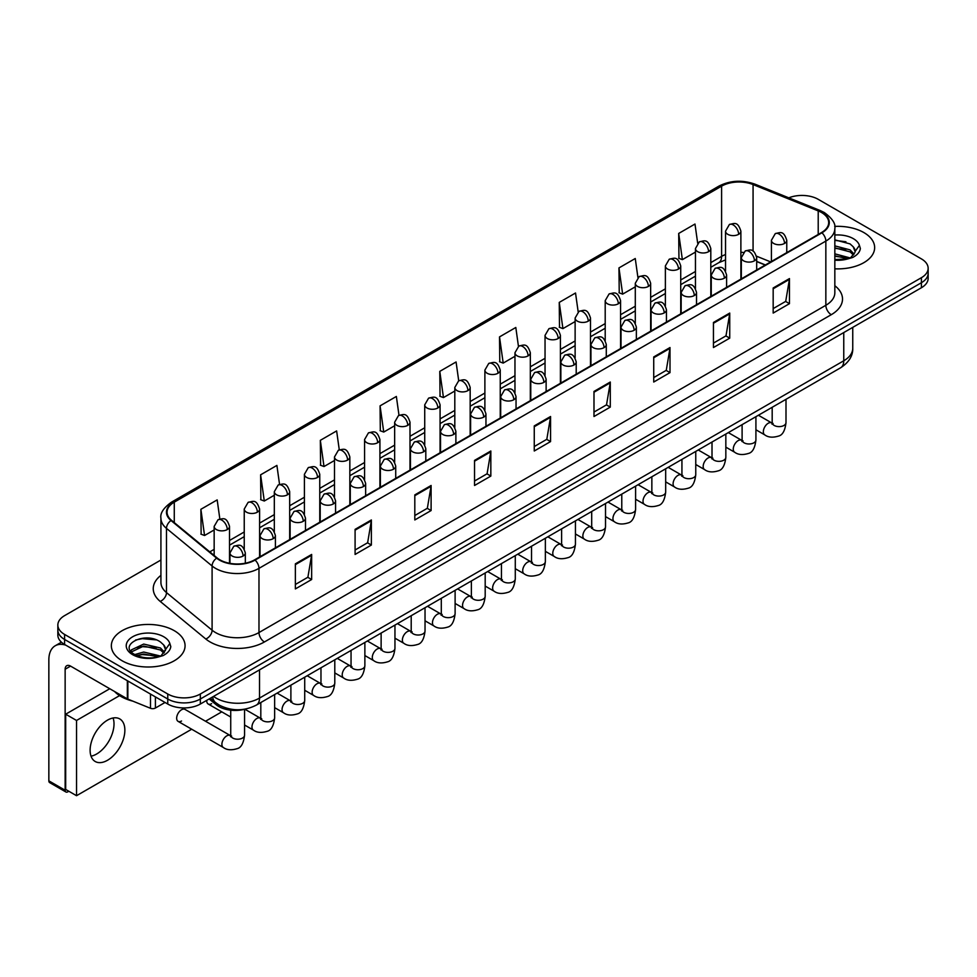 <?xml version="1.0" encoding="UTF-8"?>
<svg xmlns="http://www.w3.org/2000/svg" width="977" height="977" viewBox="0 0 977 977"><rect width="100%" height="100%" fill="white"/><g stroke="black" fill="none" stroke-linecap="round" stroke-linejoin="round"><path stroke-width="1.47" d="M765.235 265.048L756.687 261.592M245.056 709.131A23.033 13.299 180 0 1 216.222 704.759L209.163 698.946M863.851 232.563A36.857 21.274 0 0 0 834.688 226.408A36.857 21.274 0 0 1 863.851 232.563A36.857 21.274 0 0 1 874.647 247.608A36.857 21.274 0 0 0 863.851 232.563M174.272 630.678A36.857 21.274 0 0 0 134.105 626.074A36.857 21.274 0 0 0 111.354 645.724A36.857 21.274 0 0 0 122.149 660.782A36.857 21.274 0 0 0 162.316 665.386A36.857 21.274 0 0 0 185.068 645.724A36.857 21.274 0 0 0 174.272 630.678A36.857 21.274 0 0 0 134.105 626.074A36.857 21.274 0 0 0 111.354 645.724A36.857 21.274 0 0 0 122.149 660.782A36.857 21.274 0 0 0 162.316 665.386A36.857 21.274 0 0 0 185.068 645.724A36.857 21.274 0 0 0 174.272 630.678M821.498 212.498A24.572 14.191 180 0 1 828.691 222.524A24.572 14.191 180 0 1 821.498 232.563L254.631 559.833A24.572 14.191 180 0 1 217.138 557.94L171.512 520.326A24.572 14.191 180 0 1 167.067 512.192A24.572 14.191 180 0 1 174.272 502.154L721.6 186.155A24.572 14.191 180 0 1 753.072 184.568L818.213 210.91A24.572 14.191 180 0 1 821.498 212.498M821.926 212.253A25.182 14.545 0 0 0 818.567 210.617L753.414 184.287A25.182 14.545 0 0 0 721.16 185.911L173.833 501.909A25.182 14.545 0 0 0 171.012 520.533L216.625 558.148A25.182 14.545 0 0 0 255.07 560.09L821.926 232.807A25.182 14.545 0 0 0 821.926 212.253M160.924 560.016L64.592 615.632A23.033 13.299 0 0 0 57.851 625.036L57.851 635.074A23.033 13.299 0 0 0 64.592 644.478L167.763 704.038L167.763 699.019A23.033 13.299 0 0 0 200.334 699.019L921.409 282.719A23.033 13.299 0 0 0 928.15 273.316A23.033 13.299 0 0 1 921.409 282.719L200.334 699.019A23.033 13.299 0 0 1 167.763 699.019L64.592 639.459L167.763 699.019L167.763 694A23.033 13.299 0 0 0 200.334 694L921.409 277.7A23.033 13.299 0 0 0 928.15 268.296A23.033 13.299 0 0 0 921.409 258.893L818.237 199.332A23.033 13.299 0 0 0 788.781 197.83M57.851 630.055A23.033 13.299 0 0 0 64.592 639.459A23.033 13.299 0 0 1 57.851 630.055M295.359 563.851L295.359 588.923L311.651 579.52L311.651 554.447L295.359 563.851M295.359 584.478L307.902 577.236L311.578 555.278A6.143 3.542 -120 0 0 311.651 554.447M307.792 577.297L311.651 579.52M355.091 529.363L355.091 554.447L371.37 545.044L371.37 519.959L355.091 529.363M355.091 549.99L367.633 542.748L371.309 520.79A6.143 3.542 -120 0 0 371.37 519.959M367.523 542.809L371.37 545.044M414.81 494.887L414.81 519.959L431.101 510.556L431.101 485.484L414.81 494.887M414.81 515.514L427.352 508.272L431.04 486.314A6.143 3.542 -120 0 0 431.101 485.484M427.242 508.333L431.101 510.556M474.541 460.399L474.541 485.484L490.833 476.08L490.833 450.995L474.541 460.399M474.541 481.026L487.083 473.784L490.759 451.826A6.143 3.542 -120 0 0 490.833 450.995M486.973 473.845L490.833 476.08M773.173 287.983L773.173 313.067L789.465 303.664L789.465 278.579L773.173 287.983M773.173 308.61L785.716 301.368L789.392 279.41A6.143 3.542 -120 0 0 789.465 278.579M785.606 301.429L789.465 303.664M713.442 322.471L713.442 347.543L729.734 338.14L729.734 313.067L713.442 322.471M713.442 343.098L725.996 335.856L729.672 313.898A6.143 3.542 -120 0 0 729.734 313.067M725.887 335.917L729.734 338.14M653.723 356.947L653.723 382.031L670.002 372.628L670.002 347.543L653.723 356.947M653.723 377.586L666.265 370.332L669.941 348.374A6.143 3.542 -120 0 0 670.002 347.543M666.155 370.405L670.002 372.628M593.992 391.435L593.992 416.507L610.283 407.104L610.283 382.031L593.992 391.435M593.992 412.062L606.534 404.82L610.21 382.862A6.143 3.542 -120 0 0 610.283 382.031M606.424 404.881L610.283 407.104M534.26 425.911L534.26 450.995L550.552 441.592L550.552 416.507L534.26 425.911M534.26 446.55L546.815 439.308L550.491 417.35A6.143 3.542 -120 0 0 550.552 416.507M546.705 439.369L550.552 441.592M834.834 268.822A36.857 21.274 0 0 0 874.647 247.608A36.857 21.274 0 0 1 834.834 268.822M57.851 625.036A23.033 13.299 0 0 0 64.592 634.439L167.763 694M339.275 449.835L336.625 430.93L320.334 440.334L320.603 465.26M279.556 484.409L276.894 465.418L260.603 474.822L260.871 499.748M219.849 519.007L217.175 499.894L200.883 509.298L201.14 534.236M518.445 346.322L515.807 327.478L499.516 336.894L499.772 361.82M578.176 311.883L575.526 293.002L559.247 302.406L559.503 327.332M637.92 277.492L635.258 258.514L618.966 267.918L619.235 292.844M697.663 243.151L694.989 224.038L678.697 233.442L678.954 258.368M398.995 415.298L396.357 396.454L380.065 405.858L380.322 430.784M458.714 380.786L456.076 361.966L439.784 371.37L440.053 396.296M439.784 371.37L443.46 397.578L454.806 391.032M443.46 397.578L439.784 396.198M499.516 336.894L503.192 363.09L514.964 356.287M503.192 363.09L499.516 361.722M559.247 302.406L562.923 328.614L575.123 321.555M562.923 328.614L559.247 327.234M618.966 267.918L622.642 294.126L635.294 286.823M622.642 294.126L618.966 292.746M678.697 233.442L682.373 259.638L695.453 252.09M682.373 259.638L678.697 258.27M380.065 405.858L383.741 432.054L394.647 425.764M383.741 432.054L380.065 430.686M320.334 440.334L324.01 466.542L334.488 460.497M324.01 466.542L320.334 465.162M260.603 474.822L264.291 501.018L274.317 495.229M264.291 501.018L260.603 499.65M200.883 509.298L204.559 535.506L214.158 529.961M204.559 535.506L200.883 534.126M167.763 704.038A23.033 13.299 0 0 0 200.334 704.038L921.409 287.739A23.033 13.299 0 0 0 928.15 278.335L928.15 268.296M834.834 259.577L847.694 258.929L852.567 257.513C857.256 255.107 859.858 252.103 860.371 248.5L859.406 245.386L855.144 251.37A17.354 10.026 0 0 0 853.177 246.741L850.075 243.908L834.834 239.866M854.887 252.567L850.649 257.672M834.834 253.837L850.246 257.965M834.834 255.827L848.317 258.795M834.834 245.874L850.063 249.88L854.093 254.081M834.834 247.865L850.063 251.871L853.422 255.021M853.177 246.741L855.131 251.614M834.834 240.354L845.935 241.759M834.834 248.317L845.764 249.672M834.834 256.279L845.764 257.635M114.553 691.496A38.396 22.166 0 0 0 121.063 696.516A38.396 22.166 0 0 0 132.86 701.156M165.321 650.682L165.577 649.497A17.354 10.026 0 0 0 163.611 644.869L160.509 642.036C144.498 630.715 117.838 645.479 134.301 654.26C141.018 657.9 148.956 658.828 158.115 657.045L163 655.628C167.678 653.222 170.279 650.218 170.804 646.615L169.839 643.501L161.071 655.799M134.814 654.566L143.717 652.038L160.668 656.092M156.186 655.762L142.349 654.578L136.853 655.567L143.717 654.028L158.738 656.91M130.918 651.341L131.443 649.839L143.717 644.075L160.484 647.995L164.527 652.196M131.406 651.915L143.717 646.066L160.484 649.986L163.855 653.149M163.611 644.869L165.565 649.729M135.547 640.033L142.349 638.653L156.369 639.886M136.841 647.617L142.349 646.615L156.186 647.8M96.625 754.012A24.572 14.191 120 0 0 113.088 717.985A24.572 14.191 120 0 1 96.625 754.012A24.572 14.191 120 0 1 91.044 756.174A24.572 14.191 120 0 0 96.625 754.012M155.404 696.906L155.404 708.032L165.04 702.475M65.74 645.138A30.714 17.733 -120 0 0 55.213 645.773A30.714 17.733 -120 0 0 48.85 659.841L48.85 780.843L65.141 790.246L65.141 669.245A7.682 4.433 60 0 1 66.729 665.728A7.682 4.433 60 0 1 70.564 666.106L127.34 698.885L127.34 680.7M65.141 790.246A3.835 2.223 120 0 0 65.935 792.005L49.644 782.601A3.835 2.223 -60 0 1 48.85 780.843M65.935 792.005A3.835 2.223 120 0 0 67.853 791.81L68.83 791.248M155.404 708.032A3.835 2.223 180 0 1 150.495 708.288L127.853 699.129A3.835 2.223 180 0 1 127.34 698.885M178.095 721.368L223.33 747.49A6.912 3.993 -60 0 1 222.267 741.946A6.912 3.993 -60 0 1 226.786 735.852A6.912 3.993 -60 0 1 227.091 735.693A6.912 3.993 -60 0 1 230.242 735.51L185.007 709.4A6.912 3.993 120 0 0 181.551 709.742A6.912 3.993 120 0 0 177.032 715.836A6.912 3.993 120 0 0 178.095 721.368A6.912 3.993 120 0 0 181.551 721.026M107.494 760.277A24.572 14.191 120 0 0 123.542 738.624A24.572 14.191 120 0 0 119.78 718.938A24.572 14.191 120 0 0 107.494 720.147A24.572 14.191 120 0 0 91.435 741.799A24.572 14.191 120 0 0 95.209 761.498A24.572 14.191 120 0 0 107.494 760.277M206.77 700.326A6.912 3.993 120 0 0 208.174 704.002A6.912 3.993 120 0 0 211.63 703.66M119.585 695.612L76.536 720.464L76.536 795.705L191.687 729.221M205.512 721.246L221.767 711.854M109.766 688.736L65.679 714.199L65.679 789.428L76.536 795.705M76.536 720.464L65.679 714.199M216.222 703.086L216.222 704.759M834.834 285.724A38.396 22.166 180 0 1 831.268 314.692L264.413 641.962A7.682 4.433 60 0 1 258.978 632.559L825.846 305.288A30.714 17.733 0 0 0 834.834 292.746L834.834 228.545A30.714 17.733 180 0 1 825.846 241.087A7.682 4.433 -120 0 0 821.926 232.807M264.413 641.962A38.396 22.166 180 0 1 210.116 641.962A38.396 22.166 180 0 1 205.805 639.007L160.191 601.392A38.396 22.166 180 0 1 160.924 575.38M215.538 632.559A30.714 17.733 0 0 0 258.978 632.559L258.978 568.358A30.714 17.733 180 0 1 212.094 565.988L166.481 528.386A30.714 17.733 180 0 1 160.924 518.213L160.924 582.414A30.714 17.733 0 0 0 166.481 592.587L212.094 630.189A30.714 17.733 0 0 0 215.538 632.559M834.834 228.545C835.86 223.745 832.331 218.396 824.246 212.498L820.216 210.531A7.682 3.59 112 0 0 818.567 210.617M820.216 210.531L755.062 184.201C742.349 179.695 730.271 180.354 718.84 186.155A7.682 4.433 60 0 1 721.16 185.911M173.833 501.909A7.682 4.433 -120 0 0 171.512 502.154C163.538 507.881 160.02 513.23 160.924 518.213M171.012 520.533A7.682 5.141 129.5 0 0 166.481 528.386L166.481 592.587A7.682 5.141 -50.5 0 1 160.191 601.392M755.062 184.201A7.682 3.59 112 0 0 753.414 184.287M216.625 558.148A7.682 5.141 129.5 0 0 212.094 565.988L212.094 630.189A7.682 5.141 -50.5 0 1 205.805 639.007M255.07 560.09A7.682 4.433 60 0 1 258.978 568.358L825.846 241.087L825.846 305.288A7.682 4.433 60 0 0 831.268 314.692M200.334 694L200.334 704.038M921.409 277.7L921.409 287.739M64.592 634.439L64.592 644.478M174.272 502.154L174.272 522.597M818.213 210.91L818.213 234.456M753.072 184.568L753.072 251.15M770.67 261.909L756.552 256.194M743.375 252.457A24.572 14.191 0 0 0 740.884 252.274M725.532 254.533A24.572 14.191 0 0 0 721.6 256.377L710.804 262.605M721.6 186.155L721.6 256.377A13.825 7.975 60 0 1 718.73 262.703L710.804 267.283M695.453 271.484L680.725 279.984M665.374 288.85L650.645 297.35M635.294 306.216L620.566 314.716M605.203 323.582L590.487 332.082M575.123 340.949L560.407 349.448M545.044 358.315L530.328 366.815M514.964 375.681L500.248 384.181M484.885 393.047L470.169 401.547M454.806 410.413L440.077 418.913M424.726 427.779L409.998 436.279M394.647 445.146L379.919 453.646M364.568 462.512L349.839 471.012M334.488 479.878L319.76 488.378M304.409 497.244L289.68 505.744M274.317 514.61L259.601 523.11M244.238 531.976L229.522 540.476M214.158 549.343L209.774 551.883M534.26 426.717L550.491 417.35M593.992 392.229L610.21 382.862M653.723 357.741L669.941 348.374M713.442 323.265L729.672 313.898M773.173 288.777L789.392 279.41M474.541 461.193L490.759 451.826M414.81 495.681L431.04 486.314M355.091 530.157L371.309 520.79M295.359 564.645L311.578 555.278M213.536 696.418A30.714 17.733 0 0 0 216.088 698.079A30.714 17.733 0 0 0 259.528 698.079L843.762 360.782A30.714 17.733 0 0 0 852.75 348.239C852.982 355.86 848.915 362.382 840.574 367.804L256.34 705.113A15.363 8.866 60 0 0 259.528 698.079L259.528 669.868M843.762 332.559L843.762 360.782A15.363 8.866 60 0 1 840.574 367.804M212.705 696.894A15.363 10.271 129.5 0 0 215.453 702.475L210.336 698.262M784.519 243.444A7.682 4.433 0 0 0 786.766 240.305C783.652 230.45 780.623 232.416 775.249 233.65A7.682 4.433 60 0 1 779.096 234.04A7.682 4.433 -120 0 1 784.519 243.444A7.682 4.433 0 0 1 773.662 243.444A7.682 4.433 0 0 1 771.415 240.305L775.249 233.65M755.917 429.77L764.771 434.887A6.912 3.993 -60 0 1 763.721 429.343A6.912 3.993 -60 0 1 768.227 423.249A6.912 3.993 -60 0 1 768.533 423.09A6.912 3.993 -60 0 1 771.683 422.907L758.408 415.249M772.575 423.603L771.952 424.116L772.184 422.626A6.912 3.993 -0 0 0 774.199 425.447A6.912 3.993 -0 0 0 783.664 425.618A6.912 3.993 -0 0 0 785.996 422.626C785.056 430.649 782.565 435.131 778.547 436.072C772.77 437.83 768.178 437.427 764.771 434.887M738.636 234.321A7.682 4.433 0 0 0 740.884 231.183C737.769 221.327 734.741 223.293 729.367 224.527A7.682 4.433 60 0 1 733.214 224.918A7.682 4.433 -120 0 1 738.636 234.321A7.682 4.433 0 0 1 727.78 234.321A7.682 4.433 0 0 1 725.532 231.183L729.367 224.527M754.439 260.81A7.682 4.433 0 0 0 756.687 257.672C753.572 247.816 750.544 249.782 745.17 251.016A7.682 4.433 60 0 1 749.005 251.407A7.682 4.433 -120 0 1 754.439 260.81A7.682 4.433 0 0 1 743.582 260.81A7.682 4.433 0 0 1 741.335 257.672L745.17 251.016M725.838 447.136L734.692 452.253A6.912 3.993 -60 0 1 733.642 446.709A6.912 3.993 -60 0 1 738.148 440.627A6.912 3.993 -60 0 1 738.453 440.456A6.912 3.993 -60 0 1 741.604 440.273L728.329 432.616M742.496 440.981L741.873 441.482L742.105 439.992A6.912 3.993 -0 0 0 744.12 442.813A6.912 3.993 -0 0 0 753.585 442.984A6.912 3.993 -0 0 0 755.917 439.992C754.977 448.016 752.485 452.498 748.467 453.438C742.691 455.197 738.099 454.806 734.692 452.253M724.36 278.176A7.682 4.433 0 0 0 726.607 275.038C723.493 265.182 720.464 267.148 715.091 268.382A7.682 4.433 60 0 1 718.925 268.773A7.682 4.433 -120 0 1 724.36 278.176A7.682 4.433 0 0 1 713.503 278.176A7.682 4.433 0 0 1 711.256 275.038L715.091 268.382M695.758 464.502L704.612 469.619A6.912 3.993 -60 0 1 703.55 464.075A6.912 3.993 -60 0 1 708.069 457.993A6.912 3.993 -60 0 1 708.374 457.822A6.912 3.993 -60 0 1 711.525 457.651L698.25 449.982M712.416 458.347L711.793 458.848L712.013 457.358A6.912 3.993 -0 0 0 714.04 460.179A6.912 3.993 -0 0 0 723.505 460.35A6.912 3.993 -0 0 0 725.838 457.358C724.897 465.382 722.406 469.864 718.388 470.804C712.612 472.563 708.02 472.172 704.612 469.619M694.281 295.542A7.682 4.433 0 0 0 696.528 292.404C693.414 282.561 690.385 284.515 685.011 285.76A7.682 4.433 60 0 1 688.846 286.139A7.682 4.433 -120 0 1 694.281 295.542A7.682 4.433 0 0 1 683.424 295.542A7.682 4.433 0 0 1 681.164 292.404L685.011 285.76M665.679 481.869L674.533 486.986A6.912 3.993 -60 0 1 673.471 481.441A6.912 3.993 -60 0 1 677.989 475.359A6.912 3.993 -60 0 1 678.294 475.188A6.912 3.993 -60 0 1 681.445 475.017L668.17 467.348M682.337 475.714L681.714 476.214L681.934 474.724A6.912 3.993 -0 0 0 683.961 477.545A6.912 3.993 -0 0 0 693.414 477.716A6.912 3.993 -0 0 0 695.758 474.724C694.818 482.748 692.327 487.23 688.309 488.17C682.532 489.929 677.94 489.538 674.533 486.986M664.201 312.909A7.682 4.433 0 0 0 666.448 309.77C663.334 299.927 660.305 301.881 654.932 303.126A7.682 4.433 60 0 1 658.767 303.505A7.682 4.433 -120 0 1 664.201 312.909A7.682 4.433 0 0 1 653.344 312.909A7.682 4.433 0 0 1 651.085 309.77L654.932 303.126M635.6 499.235L644.454 504.352A6.912 3.993 -60 0 1 643.391 498.807A6.912 3.993 -60 0 1 647.91 492.726A6.912 3.993 -60 0 1 648.215 492.555A6.912 3.993 -60 0 1 651.366 492.384L638.091 484.714M652.257 493.08L651.635 493.593L651.854 492.09A6.912 3.993 -0 0 0 653.882 494.912A6.912 3.993 -0 0 0 663.334 495.083A6.912 3.993 -0 0 0 665.679 492.09C664.726 500.114 662.247 504.596 658.229 505.536C652.453 507.295 647.861 506.904 644.454 504.352M708.557 251.687A7.682 4.433 0 0 0 710.804 248.549C707.69 238.693 704.661 240.66 699.288 241.893A7.682 4.433 60 0 1 703.135 242.284A7.682 4.433 -120 0 1 708.557 251.687A7.682 4.433 0 0 1 697.7 251.687A7.682 4.433 0 0 1 695.453 248.549L699.288 241.893M678.478 269.054A7.682 4.433 0 0 0 680.725 265.915C677.611 256.072 674.582 258.026 669.208 259.271A7.682 4.433 60 0 1 673.043 259.65A7.682 4.433 -120 0 1 678.478 269.054A7.682 4.433 0 0 1 667.621 269.054A7.682 4.433 0 0 1 665.374 265.915L669.208 259.271M648.398 286.42A7.682 4.433 0 0 0 650.645 283.281C647.531 273.438 644.502 275.392 639.129 276.638A7.682 4.433 60 0 1 642.964 277.016A7.682 4.433 -120 0 1 648.398 286.42A7.682 4.433 0 0 1 637.541 286.42A7.682 4.433 0 0 1 635.294 283.281L639.129 276.638M859.406 245.386A21.97 12.677 0 0 0 853.312 238.644A21.97 12.677 0 0 0 834.834 235.042M834.834 260.175A21.97 12.677 0 0 0 847.694 258.929M169.839 643.501A21.97 12.677 0 0 0 163.745 636.76A21.97 12.677 0 0 0 132.677 636.76A21.97 12.677 0 0 0 132.677 654.7A21.97 12.677 0 0 0 158.115 657.045M65.141 669.245L70.564 666.106M127.853 680.993L127.853 699.129M150.495 708.288L150.495 694.061M634.122 330.275A7.682 4.433 0 0 0 636.369 327.136C633.255 317.293 630.226 319.247 624.853 320.493A7.682 4.433 60 0 1 628.687 320.871A7.682 4.433 -120 0 1 634.122 330.275A7.682 4.433 0 0 1 623.253 330.275A7.682 4.433 0 0 1 621.006 327.136L624.853 320.493M605.52 516.601L614.374 521.718A6.912 3.993 -60 0 1 613.312 516.174A6.912 3.993 -60 0 1 617.83 510.092A6.912 3.993 -60 0 1 618.136 509.921A6.912 3.993 -60 0 1 621.287 509.75L608.012 502.08M622.178 510.446L621.555 510.959L621.775 509.457A6.912 3.993 -0 0 0 623.802 512.278A6.912 3.993 -0 0 0 633.255 512.449A6.912 3.993 -0 0 0 635.6 509.457C634.647 517.48 632.168 521.974 628.138 522.915C622.373 524.661 617.782 524.27 614.374 521.718M604.042 347.641A7.682 4.433 0 0 0 606.29 344.502C603.175 334.659 600.147 336.613 594.773 337.859A7.682 4.433 60 0 1 598.608 338.237A7.682 4.433 -120 0 1 604.042 347.641A7.682 4.433 0 0 1 593.173 347.641A7.682 4.433 0 0 1 590.926 344.502L594.773 337.859M575.441 533.967L584.295 539.084A6.912 3.993 -60 0 1 583.232 533.54A6.912 3.993 -60 0 1 587.751 527.458A6.912 3.993 -60 0 1 588.056 527.287A6.912 3.993 -60 0 1 591.207 527.116L577.92 519.446M592.086 527.812L591.476 528.325L591.696 526.823A6.912 3.993 -0 0 0 593.723 529.644A6.912 3.993 -0 0 0 603.175 529.827A6.912 3.993 -0 0 0 605.52 526.823C604.568 534.859 602.088 539.341 598.058 540.281C592.282 542.027 587.702 541.637 584.295 539.084M573.951 365.007A7.682 4.433 0 0 0 576.21 361.869C573.084 352.025 570.055 353.979 564.682 355.225A7.682 4.433 60 0 1 568.529 355.604A7.682 4.433 -120 0 1 573.951 365.007A7.682 4.433 0 0 1 563.094 365.007A7.682 4.433 0 0 1 560.847 361.869L564.682 355.225M545.361 551.333L554.215 556.45A6.912 3.993 -60 0 1 553.153 550.906A6.912 3.993 -60 0 1 557.672 544.824A6.912 3.993 -60 0 1 557.977 544.653A6.912 3.993 -60 0 1 561.128 544.482L547.841 536.813M562.007 545.178L561.396 545.691L561.616 544.189A6.912 3.993 -0 0 0 563.644 547.022A6.912 3.993 -0 0 0 573.096 547.193A6.912 3.993 -0 0 0 575.441 544.189C574.488 552.225 572.009 556.707 567.979 557.647C562.202 559.394 557.611 559.003 554.215 556.45M618.319 303.786A7.682 4.433 0 0 0 620.566 300.647C617.452 290.804 614.423 292.758 609.05 294.004A7.682 4.433 60 0 1 612.884 294.382A7.682 4.433 -120 0 1 618.319 303.786A7.682 4.433 0 0 1 607.462 303.786A7.682 4.433 0 0 1 605.203 300.647L609.05 294.004M588.239 321.152A7.682 4.433 0 0 0 590.487 318.013C587.372 308.17 584.344 310.124 578.97 311.37A7.682 4.433 60 0 1 582.805 311.748A7.682 4.433 -120 0 1 588.239 321.152A7.682 4.433 0 0 1 577.383 321.152A7.682 4.433 0 0 1 575.123 318.013L578.97 311.37M558.16 338.518A7.682 4.433 0 0 0 560.407 335.38C557.293 325.536 554.264 327.49 548.891 328.736A7.682 4.433 60 0 1 552.726 329.115A7.682 4.433 -120 0 1 558.16 338.518A7.682 4.433 0 0 1 547.291 338.518A7.682 4.433 0 0 1 545.044 335.38L548.891 328.736M543.871 382.373A7.682 4.433 0 0 0 546.131 379.235C543.004 369.391 539.976 371.345 534.602 372.591A7.682 4.433 60 0 1 538.449 372.97A7.682 4.433 -120 0 1 543.871 382.373A7.682 4.433 0 0 1 533.015 382.373A7.682 4.433 0 0 1 530.767 379.235L534.602 372.591M515.282 568.699L524.136 573.817A6.912 3.993 -60 0 1 523.074 568.284A6.912 3.993 -60 0 1 527.592 562.19A6.912 3.993 -60 0 1 527.898 562.019A6.912 3.993 -60 0 1 531.036 561.848L517.761 554.179M531.928 562.544L531.317 563.057L531.537 561.567A6.912 3.993 -0 0 0 533.564 564.388A6.912 3.993 -0 0 0 543.017 564.559A6.912 3.993 -0 0 0 545.361 561.567C544.409 569.591 541.93 574.073 537.9 575.013C532.123 576.76 527.531 576.369 524.136 573.817M513.792 399.74A7.682 4.433 0 0 0 516.039 396.601C512.925 386.758 509.896 388.712 504.523 389.957A7.682 4.433 60 0 1 508.37 390.336A7.682 4.433 -120 0 1 513.792 399.74A7.682 4.433 0 0 1 502.935 399.74A7.682 4.433 0 0 1 500.688 396.601L504.523 389.957M485.19 586.066L494.057 591.183A6.912 3.993 -60 0 1 492.994 585.65A6.912 3.993 -60 0 1 497.501 579.556A6.912 3.993 -60 0 1 497.818 579.385A6.912 3.993 -60 0 1 500.957 579.214L487.682 571.545M501.848 579.911L501.238 580.423L501.457 578.934A6.912 3.993 -0 0 0 503.485 581.755A6.912 3.993 -0 0 0 512.937 581.926A6.912 3.993 -0 0 0 515.282 578.934C514.329 586.957 511.838 591.439 507.82 592.38C502.044 594.138 497.452 593.735 494.057 591.183M483.713 417.106A7.682 4.433 0 0 0 485.96 413.967C482.846 404.124 479.817 406.09 474.443 407.324A7.682 4.433 60 0 1 478.29 407.702A7.682 4.433 -120 0 1 483.713 417.106A7.682 4.433 0 0 1 472.856 417.106A7.682 4.433 0 0 1 470.609 413.967L474.443 407.324M455.111 603.444L463.965 608.549A6.912 3.993 -60 0 1 462.915 603.017A6.912 3.993 -60 0 1 467.421 596.923A6.912 3.993 -60 0 1 467.727 596.752A6.912 3.993 -60 0 1 470.877 596.581L457.602 588.911M471.769 597.277L471.158 597.79L471.378 596.3A6.912 3.993 -0 0 0 473.393 599.121A6.912 3.993 -0 0 0 482.858 599.292A6.912 3.993 -0 0 0 485.19 596.3C484.25 604.323 481.759 608.805 477.741 609.746C471.964 611.504 467.372 611.101 463.965 608.549M453.633 434.472A7.682 4.433 0 0 0 455.88 431.333C452.766 421.49 449.738 423.456 444.364 424.69A7.682 4.433 60 0 1 448.199 425.068A7.682 4.433 -120 0 1 453.633 434.472A7.682 4.433 0 0 1 442.776 434.472A7.682 4.433 0 0 1 440.529 431.333L444.364 424.69M425.032 620.81L433.886 625.915A6.912 3.993 -60 0 1 432.835 620.383A6.912 3.993 -60 0 1 437.342 614.289A6.912 3.993 -60 0 1 437.647 614.118A6.912 3.993 -60 0 1 440.798 613.947L427.523 606.277M441.689 614.643L441.067 615.156L441.299 613.666A6.912 3.993 -0 0 0 443.314 616.487A6.912 3.993 -0 0 0 452.778 616.658A6.912 3.993 -0 0 0 455.111 613.666C454.171 621.69 451.679 626.172 447.661 627.112C441.885 628.87 437.293 628.467 433.886 625.915M423.554 451.838A7.682 4.433 0 0 0 425.801 448.712C422.687 438.856 419.658 440.822 414.285 442.056A7.682 4.433 60 0 1 418.119 442.434A7.682 4.433 -120 0 1 423.554 451.838A7.682 4.433 0 0 1 412.697 451.838A7.682 4.433 0 0 1 410.45 448.712L414.285 442.056M394.952 638.176L403.806 643.281A6.912 3.993 -60 0 1 402.744 637.749A6.912 3.993 -60 0 1 407.262 631.655A6.912 3.993 -60 0 1 407.568 631.496A6.912 3.993 -60 0 1 410.719 631.313L397.444 623.644M411.61 632.009L410.987 632.522L411.207 631.032A6.912 3.993 -0 0 0 413.234 633.853A6.912 3.993 -0 0 0 422.699 634.024A6.912 3.993 -0 0 0 425.032 631.032C424.091 639.056 421.6 643.538 417.582 644.478C411.805 646.237 407.214 645.834 403.806 643.281M528.081 355.884A7.682 4.433 0 0 0 530.328 352.746C527.214 342.903 524.185 344.857 518.811 346.102A7.682 4.433 60 0 1 522.646 346.481A7.682 4.433 -120 0 1 528.081 355.884A7.682 4.433 0 0 1 517.212 355.884A7.682 4.433 0 0 1 514.964 352.746L518.811 346.102M497.989 373.251A7.682 4.433 0 0 0 500.248 370.112C497.122 360.269 494.093 362.223 488.72 363.468A7.682 4.433 60 0 1 492.567 363.847A7.682 4.433 -120 0 1 497.989 373.251A7.682 4.433 0 0 1 487.132 373.251A7.682 4.433 0 0 1 484.885 370.112L488.72 363.468M467.91 390.617A7.682 4.433 0 0 0 470.169 387.478C467.043 377.635 464.014 379.601 458.64 380.835A7.682 4.433 60 0 1 462.487 381.213A7.682 4.433 -120 0 1 467.91 390.617A7.682 4.433 0 0 1 457.053 390.617A7.682 4.433 0 0 1 454.806 387.478L458.64 380.835M437.83 407.983A7.682 4.433 0 0 0 440.077 404.844C436.963 395.001 433.935 396.967 428.561 398.201A7.682 4.433 60 0 1 432.408 398.579A7.682 4.433 -120 0 1 437.83 407.983A7.682 4.433 0 0 1 426.973 407.983A7.682 4.433 0 0 1 424.726 404.844L428.561 398.201M407.751 425.349A7.682 4.433 0 0 0 409.998 422.223C406.884 412.367 403.855 414.333 398.482 415.567A7.682 4.433 60 0 1 402.329 415.946A7.682 4.433 -120 0 1 407.751 425.349A7.682 4.433 0 0 1 396.894 425.349A7.682 4.433 0 0 1 394.647 422.223L398.482 415.567M393.475 469.204A7.682 4.433 0 0 0 395.722 466.078C392.607 456.222 389.579 458.189 384.205 459.422A7.682 4.433 60 0 1 388.04 459.801A7.682 4.433 -120 0 1 393.475 469.204A7.682 4.433 0 0 1 382.618 469.204A7.682 4.433 0 0 1 380.371 466.078L384.205 459.422M364.873 655.543L373.727 660.647A6.912 3.993 -60 0 1 372.664 655.115A6.912 3.993 -60 0 1 377.183 649.021A6.912 3.993 -60 0 1 377.488 648.862A6.912 3.993 -60 0 1 380.639 648.679L367.364 641.01M381.531 649.375L380.908 649.888L381.128 648.398A6.912 3.993 -0 0 0 383.155 651.219A6.912 3.993 -0 0 0 392.62 651.39A6.912 3.993 -0 0 0 394.952 648.398C394.012 656.422 391.521 660.904 387.503 661.844C381.726 663.603 377.134 663.2 373.727 660.647M363.395 486.57A7.682 4.433 0 0 0 365.642 483.444C362.528 473.589 359.499 475.555 354.126 476.788A7.682 4.433 60 0 1 357.961 477.167A7.682 4.433 -120 0 1 363.395 486.57A7.682 4.433 0 0 1 352.538 486.57A7.682 4.433 0 0 1 350.279 483.444L354.126 476.788M334.793 672.909L343.648 678.014A6.912 3.993 -60 0 1 342.585 672.481A6.912 3.993 -60 0 1 347.104 666.387A6.912 3.993 -60 0 1 347.409 666.229A6.912 3.993 -60 0 1 350.56 666.045L337.285 658.376M351.451 666.741L350.828 667.254L351.048 665.764A6.912 3.993 -0 0 0 353.076 668.586A6.912 3.993 -0 0 0 362.528 668.756A6.912 3.993 -0 0 0 364.873 665.764C363.92 673.788 361.441 678.27 357.423 679.21C351.647 680.969 347.055 680.566 343.648 678.014M333.316 503.937A7.682 4.433 0 0 0 335.563 500.81C332.449 490.955 329.42 492.921 324.046 494.154A7.682 4.433 60 0 1 327.881 494.533A7.682 4.433 -120 0 1 333.316 503.937A7.682 4.433 0 0 1 322.447 503.937A7.682 4.433 0 0 1 320.2 500.81L324.046 494.154M304.714 690.275L313.568 695.38A6.912 3.993 -60 0 1 312.506 689.847A6.912 3.993 -60 0 1 317.024 683.753A6.912 3.993 -60 0 1 317.33 683.595A6.912 3.993 -60 0 1 320.48 683.412L307.205 675.754M321.372 684.108L320.749 684.621L320.969 683.131A6.912 3.993 -0 0 0 322.996 685.952A6.912 3.993 -0 0 0 332.449 686.123A6.912 3.993 -0 0 0 334.793 683.131C333.841 691.154 331.362 695.636 327.332 696.577C321.567 698.335 316.975 697.932 313.568 695.38M303.236 521.303A7.682 4.433 0 0 0 305.483 518.176C302.369 508.321 299.341 510.287 293.967 511.521A7.682 4.433 60 0 1 297.802 511.899A7.682 4.433 -120 0 1 303.236 521.303A7.682 4.433 0 0 1 292.367 521.303A7.682 4.433 0 0 1 290.12 518.176L293.967 511.521M274.635 707.641L283.489 712.746A6.912 3.993 -60 0 1 282.426 707.214A6.912 3.993 -60 0 1 286.945 701.12A6.912 3.993 -60 0 1 287.25 700.961A6.912 3.993 -60 0 1 290.401 700.778L277.126 693.12M291.293 701.474L290.67 701.987L290.89 700.497A6.912 3.993 -0 0 0 292.917 703.318A6.912 3.993 -0 0 0 302.369 703.489A6.912 3.993 -0 0 0 304.714 700.497C303.762 708.52 301.282 713.002 297.252 713.943C291.476 715.701 286.896 715.298 283.489 712.746M273.157 538.681A7.682 4.433 0 0 0 275.404 535.543C272.29 525.687 269.249 527.653 263.888 528.887A7.682 4.433 60 0 1 267.722 529.265A7.682 4.433 -120 0 1 273.157 538.681A7.682 4.433 0 0 1 262.288 538.681A7.682 4.433 0 0 1 260.041 535.543L263.888 528.887M244.555 725.007L253.409 730.112A6.912 3.993 -60 0 1 252.347 724.58A6.912 3.993 -60 0 1 256.866 718.486A6.912 3.993 -60 0 1 257.171 718.327A6.912 3.993 -60 0 1 260.322 718.144L244.812 709.192M261.201 718.84L260.59 719.353L260.81 717.863A6.912 3.993 -0 0 0 262.837 720.684A6.912 3.993 -0 0 0 272.29 720.855A6.912 3.993 -0 0 0 274.635 717.863C273.682 725.887 271.203 730.369 267.173 731.309C261.396 733.068 256.817 732.665 253.409 730.112M243.065 556.047A7.682 4.433 0 0 0 245.325 552.909C242.198 543.053 239.17 545.019 233.796 546.253A7.682 4.433 60 0 1 237.643 546.631A7.682 4.433 -120 0 1 243.065 556.047A7.682 4.433 0 0 1 232.208 556.047A7.682 4.433 0 0 1 229.961 552.909L233.796 546.253M231.122 736.206L230.511 736.719L230.731 735.229A6.912 3.993 -0 0 0 232.758 738.05A6.912 3.993 -0 0 0 242.211 738.221A6.912 3.993 -0 0 0 244.555 735.229C243.603 743.253 241.124 747.735 237.093 748.675C231.317 750.434 226.725 750.031 223.33 747.49M377.672 442.715A7.682 4.433 0 0 0 379.919 439.589C376.804 429.733 373.776 431.7 368.402 432.933A7.682 4.433 60 0 1 372.237 433.312A7.682 4.433 -120 0 1 377.672 442.715A7.682 4.433 0 0 1 366.815 442.715A7.682 4.433 0 0 1 364.568 439.589L368.402 432.933M347.592 460.082A7.682 4.433 0 0 0 349.839 456.955C346.725 447.1 343.696 449.066 338.323 450.299A7.682 4.433 60 0 1 342.158 450.678A7.682 4.433 -120 0 1 347.592 460.082A7.682 4.433 0 0 1 336.735 460.082A7.682 4.433 0 0 1 334.488 456.955L338.323 450.299M317.513 477.448A7.682 4.433 0 0 0 319.76 474.321C316.646 464.466 313.617 466.432 308.243 467.665A7.682 4.433 60 0 1 312.078 468.044A7.682 4.433 -120 0 1 317.513 477.448A7.682 4.433 0 0 1 306.656 477.448A7.682 4.433 0 0 1 304.409 474.321L308.243 467.665M287.433 494.814A7.682 4.433 0 0 0 289.68 491.687C286.566 481.832 283.538 483.798 278.164 485.032A7.682 4.433 60 0 1 281.999 485.41A7.682 4.433 -120 0 1 287.433 494.814A7.682 4.433 0 0 1 276.576 494.814A7.682 4.433 0 0 1 274.317 491.687L278.164 485.032M257.354 512.18A7.682 4.433 0 0 0 259.601 509.054C256.487 499.198 253.458 501.164 248.085 502.398A7.682 4.433 60 0 1 251.919 502.776A7.682 4.433 -120 0 1 257.354 512.18A7.682 4.433 0 0 1 246.497 512.18A7.682 4.433 0 0 1 244.238 509.054L248.085 502.398M227.275 529.558A7.682 4.433 0 0 0 229.522 526.42C226.408 516.564 223.379 518.531 218.005 519.764A7.682 4.433 60 0 1 221.84 520.143A7.682 4.433 -120 0 1 227.275 529.558A7.682 4.433 0 0 1 216.405 529.558A7.682 4.433 0 0 1 214.158 526.42L218.005 519.764M718.84 186.155L171.512 502.154M725.532 259.894L718.73 262.703M695.453 276.149L680.725 284.649M665.374 293.515L650.645 302.015M635.294 310.881L620.566 319.381M605.203 328.248L590.487 336.747M575.123 345.626L560.407 354.126M545.044 362.992L530.328 371.492M514.964 380.358L500.248 388.858M484.885 397.724L470.169 406.224M454.806 415.091L440.077 423.591M424.726 432.457L409.998 440.957M394.647 449.823L379.919 458.323M364.568 467.189L349.839 475.689M334.488 484.555L319.76 493.055M304.409 501.922L289.68 510.421M274.317 519.288L259.601 527.788M244.238 536.654L229.522 545.154M214.158 554.02L213.108 554.631M765.406 264.95L756.687 261.421M256.34 705.113C243.981 711.317 231.622 711.317 219.263 705.113L215.453 702.475M852.75 348.239L852.75 327.368M773.088 423.468L771.683 422.907M785.996 399.312L785.996 422.626M786.766 252.616L786.766 240.305M772.184 407.299L772.184 422.626M771.415 261.482L771.415 240.305M740.884 279.104L740.884 231.183M725.532 271.118L725.532 231.183M743.008 440.835L741.604 440.273M755.917 416.678L755.917 439.992M756.687 269.982L756.687 257.672M742.105 424.665L742.105 439.992M741.335 278.848L741.335 257.672M712.929 458.201L711.525 457.651M725.838 434.044L725.838 457.358M726.607 287.348L726.607 275.038M712.013 442.031L712.013 457.358M711.256 296.214L711.256 275.038M682.85 475.567L681.445 475.017M695.758 451.411L695.758 474.724M696.528 304.714L696.528 292.404M681.934 459.398L681.934 474.724M681.164 313.58L681.164 292.404M652.77 492.933L651.366 492.384M665.679 468.789L665.679 492.09M666.448 322.08L666.448 309.77M651.854 476.764L651.854 492.09M651.085 330.947L651.085 309.77M710.804 296.471L710.804 248.549M695.453 288.484L695.453 248.549M680.725 313.837L680.725 265.915M665.374 305.85L665.374 265.915M650.645 331.203L650.645 283.281M635.294 323.216L635.294 283.281M55.213 645.773L61.429 642.194M622.691 510.299L621.287 509.75M635.6 486.155L635.6 509.457M636.369 339.446L636.369 327.136M621.775 494.13L621.775 509.457M621.006 348.313L621.006 327.136M592.612 527.665L591.207 527.116M605.52 503.521L605.52 526.823M606.29 356.813L606.29 344.502M591.696 511.496L591.696 526.823M590.926 365.679L590.926 344.502M562.52 545.032L561.128 544.482M575.441 520.888L575.441 544.189M576.21 374.179L576.21 361.869M561.616 528.862L561.616 544.189M560.847 383.045L560.847 361.869M620.566 348.569L620.566 300.647M605.203 340.582L605.203 300.647M590.487 365.935L590.487 318.013M575.123 357.948L575.123 318.013M560.407 383.302L560.407 335.38M545.044 375.315L545.044 335.38M532.441 562.398L531.036 561.848M545.361 538.254L545.361 561.567M546.131 391.545L546.131 379.235M531.537 546.228L531.537 561.567M530.767 400.411L530.767 379.235M502.361 579.764L500.957 579.214M515.282 555.62L515.282 578.934M516.039 408.911L516.039 396.601M501.457 563.595L501.457 578.934M500.688 417.777L500.688 396.601M472.282 597.13L470.877 596.581M485.19 572.986L485.19 596.3M485.96 426.277L485.96 413.967M471.378 580.961L471.378 596.3M470.609 435.144L470.609 413.967M442.202 614.496L440.798 613.947M455.111 590.352L455.111 613.666M455.88 443.643L455.88 431.333M441.299 598.327L441.299 613.666M440.529 452.51L440.529 431.333M412.123 631.863L410.719 631.313M425.032 607.718L425.032 631.032M425.801 461.01L425.801 448.712M411.207 615.693L411.207 631.032M410.45 469.876L410.45 448.712M530.328 400.668L530.328 352.746M514.964 392.681L514.964 352.746M500.248 418.034L500.248 370.112M484.885 410.047L484.885 370.112M470.169 435.4L470.169 387.478M454.806 427.413L454.806 387.478M440.077 452.766L440.077 404.844M424.726 444.779L424.726 404.844M409.998 470.132L409.998 422.223M394.647 462.145L394.647 422.223M382.044 649.241L380.639 648.679M394.952 625.085L394.952 648.398M395.722 478.376L395.722 466.078M381.128 633.059L381.128 648.398M380.371 487.242L380.371 466.078M351.964 666.607L350.56 666.045M364.873 642.451L364.873 665.764M365.642 495.742L365.642 483.444M351.048 650.426L351.048 665.764M350.279 504.608L350.279 483.444M321.885 683.973L320.48 683.412M334.793 659.817L334.793 683.131M335.563 513.108L335.563 500.81M320.969 667.804L320.969 683.131M320.2 521.974L320.2 500.81M291.805 701.339L290.401 700.778M304.714 677.183L304.714 700.497M305.483 530.474L305.483 518.176M290.89 685.17L290.89 700.497M290.12 539.341L290.12 518.176M261.726 718.706L260.322 718.144M274.635 694.549L274.635 717.863M275.404 547.841L275.404 535.543M230.731 717.02L208.174 704.002M260.81 702.536L260.81 717.863M260.041 556.719L260.041 535.543M231.634 736.072L230.242 735.51M244.555 709.265L244.555 735.229M245.325 563.204L245.325 552.909M230.731 710.194L230.731 735.229M229.961 563.35L229.961 552.909M379.919 487.499L379.919 439.589M364.568 479.512L364.568 439.589M349.839 504.865L349.839 456.955M334.488 496.89L334.488 456.955M319.76 522.231L319.76 474.321M304.409 514.256L304.409 474.321M289.68 539.597L289.68 491.687M274.317 531.622L274.317 491.687M259.601 556.963L259.601 509.054M244.238 548.989L244.238 509.054M229.522 563.265L229.522 526.42M214.158 555.486L214.158 526.42"/></g></svg>

